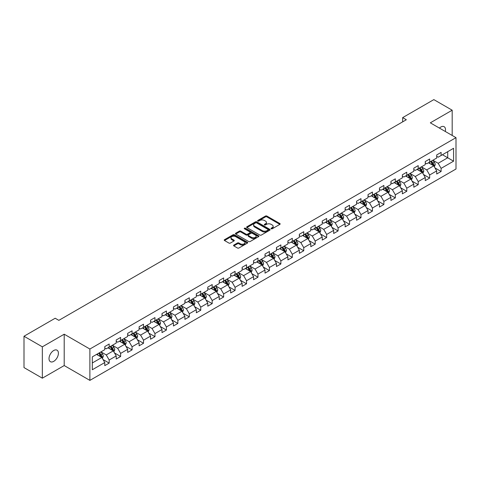 <?xml version="1.0" encoding="UTF-8"?>
<svg xmlns="http://www.w3.org/2000/svg" width="480" height="480" viewBox="0 0 480 480"><rect width="100%" height="100%" fill="white"/><g stroke="black" fill="none" stroke-linecap="round" stroke-linejoin="round"><path stroke-width="0.72" d="M271.2 228.786A0.714 0.414 0 0 0 272.208 228.786L279.864 224.37A1.02 0.588 0 0 0 280.164 223.956A1.02 0.588 0 0 0 279.864 223.536L266.898 216.054A1.02 0.588 0 0 0 265.458 216.054L257.808 220.47A0.714 0.414 0 0 0 257.598 220.764A0.714 0.414 0 0 0 257.808 221.052A0.714 0.414 0 0 0 258.816 221.052L259.806 220.482A3.258 1.884 0 0 1 264.414 220.482L265.494 221.106A3.258 1.884 0 0 1 266.448 222.438A3.258 1.884 0 0 1 265.494 223.764L264.504 224.34A0.714 0.414 0 0 0 264.294 224.628A0.714 0.414 0 0 0 264.504 224.922A0.714 0.414 0 0 0 265.512 224.922L266.502 224.346A3.258 1.884 0 0 1 271.11 224.346L272.19 224.97A3.258 1.884 0 0 1 273.15 226.302A3.258 1.884 0 0 1 272.19 227.634L271.2 228.204A0.714 0.414 0 0 0 270.996 228.498A0.714 0.414 0 0 0 271.2 228.786L271.2 228.204M53.712 361.362A6.642 3.834 120 0 0 58.05 355.506A6.642 3.834 120 0 0 57.036 350.19A6.642 3.834 120 0 0 53.712 350.514A6.642 3.834 120 0 0 49.374 356.37A6.642 3.834 120 0 0 50.394 361.692A6.642 3.834 120 0 0 53.712 361.362M445.296 131.478A6.642 3.834 120 0 0 444.132 126.696A6.642 3.834 120 0 0 440.814 127.026A6.642 3.834 120 0 0 439.41 128.082M233.844 245.076A1.02 0.588 0 0 0 233.544 245.49A1.02 0.588 0 0 0 233.844 245.904L237.48 248.004A1.02 0.588 0 0 0 238.92 248.004L247.422 243.102A1.02 0.588 0 0 0 247.716 242.682A1.02 0.588 0 0 0 247.422 242.268L234.456 234.786A1.02 0.588 0 0 0 233.016 234.786L224.52 239.688A1.02 0.588 0 0 0 224.22 240.108A1.02 0.588 0 0 0 224.52 240.522L228.912 243.06A1.02 0.588 0 0 0 230.352 243.06L233.988 240.96A1.02 0.588 0 0 0 234.288 240.546A1.02 0.588 0 0 0 233.988 240.126L231.81 238.872A2.724 1.572 0 0 1 231.012 237.756A2.724 1.572 0 0 1 232.692 236.304A2.724 1.572 0 0 1 235.662 236.646L244.194 241.572A2.724 1.572 0 0 1 244.992 242.682A2.724 1.572 0 0 1 243.312 244.14A2.724 1.572 0 0 1 240.342 243.798L238.92 242.976A1.02 0.588 0 0 0 237.48 242.976L233.844 245.076L233.844 245.904L237.48 243.822L237.48 242.976M64.206 334.206L42.342 346.83L24 336.24L24 367.59L42.342 378.18L64.206 365.556L89.886 380.382L89.886 349.032L64.206 334.206L64.206 365.556M452.184 135.456L452.184 110.208L430.32 122.832L456 137.658L89.886 349.032M452.184 110.208L433.842 99.618L402.66 117.624L402.66 121.86M24 336.24L55.182 318.24L58.848 320.358L406.326 119.742L402.66 117.624M259.878 235.074A1.02 0.588 0 0 0 261.318 235.074L269.814 230.172A1.02 0.588 0 0 0 270.114 229.752A1.02 0.588 0 0 0 269.814 229.338L256.854 221.856A1.02 0.588 0 0 0 255.414 221.856L246.912 226.758A1.02 0.588 0 0 0 246.618 227.178A1.02 0.588 0 0 0 246.912 227.592L259.878 235.074M244.716 228.942A0.714 0.414 0 0 1 245.436 229.044L245.436 228.192L258.618 235.806A1.02 0.588 0 0 1 258.918 236.22A1.02 0.588 0 0 1 258.618 236.634L250.122 241.542A1.02 0.588 0 0 1 248.682 241.542L235.716 234.054L235.716 233.226A1.02 0.588 0 0 0 235.416 233.64A1.02 0.588 0 0 0 235.716 234.054M235.716 233.226L239.352 231.126A1.02 0.588 0 0 1 240.792 231.126L246.048 234.162A1.02 0.588 0 0 0 247.494 234.162L249.906 232.77A1.02 0.588 0 0 0 250.2 232.35A1.02 0.588 0 0 0 249.906 231.936L244.428 228.774A0.714 0.414 0 0 1 244.224 228.486A0.714 0.414 0 0 1 244.662 228.108A0.714 0.414 0 0 1 245.436 228.192M89.886 380.382L456 169.008L456 137.658M103.056 359.562L109.182 363.096L109.182 360.006L116.226 355.938L116.226 359.028L120.63 356.49L120.63 353.394L127.674 349.332L127.674 352.422L132.072 349.878L132.072 346.788L139.116 342.72L139.116 345.816L143.52 343.272L143.52 340.182L150.564 336.114L150.564 339.204L154.962 336.666L154.962 333.57L162.006 329.508L162.006 332.598L166.41 330.054L166.41 326.964L173.454 322.896L173.454 325.992L177.858 323.448L177.858 320.358L184.902 316.29L184.902 319.38L189.3 316.842L189.3 313.746L196.344 309.684L196.344 312.774L200.748 310.23L200.748 307.14L207.792 303.072L207.792 306.168L212.19 303.624L212.19 300.534L219.234 296.466L219.234 299.556L223.638 297.018L223.638 293.922L230.682 289.86L230.682 292.95L235.086 290.406L235.086 287.316L242.13 283.248L242.13 286.344L246.528 283.8L246.528 280.71L253.572 276.642L253.572 279.732L257.976 277.194L257.976 274.098L265.02 270.036L265.02 273.126L269.424 270.582L269.424 267.492L276.462 263.424L276.462 266.52L280.866 263.976L280.866 260.886L287.91 256.818L287.91 259.908L292.314 257.37L292.314 254.274L299.358 250.206L299.358 253.302L303.756 250.758L303.756 247.668L310.8 243.6L310.8 246.69L315.204 244.152L315.204 241.062L322.248 236.994L322.248 240.084L326.652 237.546L326.652 234.45L333.69 230.382L333.69 233.478L338.094 230.934L338.094 227.844L345.138 223.776L345.138 226.866L349.542 224.328L349.542 221.232L356.586 217.17L356.586 220.26L360.984 217.722L360.984 214.626L368.028 210.558L368.028 213.654L372.432 211.11L372.432 208.02L379.476 203.952L379.476 207.042L383.88 204.504L383.88 201.408L390.924 197.346L390.924 200.436L395.322 197.892L395.322 194.802L402.366 190.734L402.366 193.83L406.77 191.286L406.77 188.196L413.814 184.128L413.814 187.218L418.212 184.68L418.212 181.584L425.256 177.522L425.256 180.612L429.66 178.068L429.66 174.978L436.704 170.91L436.704 174.006L441.108 171.462L441.108 168.372L453.576 161.172L453.576 148.29L447.708 151.68L447.708 157.782L453.576 161.172M109.182 363.096L104.778 365.64L104.778 362.544L92.31 369.75L92.31 356.868L104.778 349.668L104.778 346.578L109.182 344.034L109.182 347.13L116.226 343.062L116.226 339.966L120.63 337.428L120.63 340.518L127.674 336.45L127.674 333.36L132.072 330.816L132.072 333.912L139.116 329.844L139.116 326.754L143.52 324.21L143.52 327.3L150.564 323.238L150.564 320.142L154.962 317.604L154.962 320.694L162.006 316.626L162.006 313.536L166.41 310.992L166.41 314.088L173.454 310.02L173.454 306.93L177.858 304.386L177.858 307.476L184.902 303.414L184.902 300.318L189.3 297.78L189.3 300.87L196.344 296.802L196.344 293.712L200.748 291.168L200.748 294.264L207.792 290.196L207.792 287.106L212.19 284.562L212.19 287.652L219.234 283.59L219.234 280.494L223.638 277.956L223.638 281.046L230.682 276.978L230.682 273.888L235.086 271.344L235.086 274.44L242.13 270.372L242.13 267.282L246.528 264.738L246.528 267.828L253.572 263.766L253.572 260.67L257.976 258.132L257.976 261.222L265.02 257.154L265.02 254.064L269.424 251.52L269.424 254.616L276.462 250.548L276.462 247.458L280.866 244.914L280.866 248.004L287.91 243.942L287.91 240.846L292.314 238.308L292.314 241.398L299.358 237.33L299.358 234.24L303.756 231.696L303.756 234.792L310.8 230.724L310.8 227.628L315.204 225.09L315.204 228.18L322.248 224.118L322.248 221.022L326.652 218.484L326.652 221.574L333.69 217.506L333.69 214.416L338.094 211.872L338.094 214.968L345.138 210.9L345.138 207.804L349.542 205.266L349.542 208.356L356.586 204.288L356.586 201.198L360.984 198.654L360.984 201.75L368.028 197.682L368.028 194.592L372.432 192.048L372.432 195.144L379.476 191.076L379.476 187.98L383.88 185.442L383.88 188.532L390.924 184.464L390.924 181.374L395.322 178.83L395.322 181.926L402.366 177.858L402.366 174.768L406.77 172.224L406.77 175.314L413.814 171.252L413.814 168.156L418.212 165.618L418.212 168.708L425.256 164.64L425.256 161.55L429.66 159.006L429.66 162.102L436.704 158.034L436.704 154.944L441.108 152.4L441.108 155.49L453.576 148.29M108.006 347.802L113.292 350.856L106.248 354.924L100.962 351.87M104.778 347.976L106.248 348.822L109.182 347.13M106.248 354.924L109.182 360.006M113.292 350.856L116.226 355.938M119.454 341.196L124.734 344.244L117.69 348.312L112.41 345.264M116.226 341.364L117.69 342.216L120.63 340.518M117.69 348.312L120.63 353.394M124.734 344.244L127.674 349.332M130.902 334.59L136.182 337.638L129.138 341.706L123.858 338.658M127.674 334.758L129.138 335.604L132.072 333.912M129.138 341.706L132.072 346.788M136.182 337.638L139.116 342.72M142.344 327.978L147.63 331.032L140.586 335.1L135.3 332.046M139.116 328.152L140.586 328.998L143.52 327.3M140.586 335.1L143.52 340.182M147.63 331.032L150.564 336.114M153.792 321.372L159.072 324.42L152.028 328.488L146.748 325.44M150.564 321.54L152.028 322.392L154.962 320.694M152.028 328.488L154.962 333.57M159.072 324.42L162.006 329.508M165.234 314.766L170.52 317.814L163.476 321.882L158.19 318.834M162.006 314.934L163.476 315.78L166.41 314.088M163.476 321.882L166.41 326.964M170.52 317.814L173.454 322.896M176.682 308.154L181.962 311.208L174.924 315.27L169.638 312.222M173.454 308.328L174.924 309.174L177.858 307.476M174.924 315.27L177.858 320.358M181.962 311.208L184.902 316.29M188.13 301.548L193.41 304.596L186.366 308.664L181.086 305.616M184.902 301.716L186.366 302.562L189.3 300.87M186.366 308.664L189.3 313.746M193.41 304.596L196.344 309.684M199.572 294.942L204.858 297.99L197.814 302.058L192.528 299.004M196.344 295.11L197.814 295.956L200.748 294.264M197.814 302.058L200.748 307.14M204.858 297.99L207.792 303.072M211.02 288.33L216.3 291.384L209.256 295.446L203.976 292.398M207.792 288.504L209.256 289.35L212.19 287.652M209.256 295.446L212.19 300.534M216.3 291.384L219.234 296.466M222.462 281.724L227.748 284.772L220.704 288.84L215.424 285.792M219.234 281.892L220.704 282.738L223.638 281.046M220.704 288.84L223.638 293.922M227.748 284.772L230.682 289.86M233.91 275.118L239.19 278.166L232.152 282.234L226.866 279.18M230.682 275.286L232.152 276.132L235.086 274.44M232.152 282.234L235.086 287.316M239.19 278.166L242.13 283.248M245.358 268.506L250.638 271.56L243.594 275.622L238.314 272.574M242.13 268.68L243.594 269.526L246.528 267.828M243.594 275.622L246.528 280.71M250.638 271.56L253.572 276.642M256.8 261.9L262.086 264.948L255.042 269.016L249.756 265.968M253.572 262.068L255.042 262.914L257.976 261.222M255.042 269.016L257.976 274.098M262.086 264.948L265.02 270.036M268.248 255.294L273.528 258.342L266.484 262.41L261.204 259.356M265.02 255.462L266.484 256.308L269.424 254.616M266.484 262.41L269.424 267.492M273.528 258.342L276.462 263.424M279.69 248.682L284.976 251.736L277.932 255.798L272.652 252.75M276.462 248.856L277.932 249.702L280.866 248.004M277.932 255.798L280.866 260.886M284.976 251.736L287.91 256.818M291.138 242.076L296.424 245.124L289.38 249.192L284.094 246.144M287.91 242.244L289.38 243.09L292.314 241.398M289.38 249.192L292.314 254.274M296.424 245.124L299.358 250.206M302.586 235.47L307.866 238.518L300.822 242.586L295.542 239.532M299.358 235.638L300.822 236.484L303.756 234.792M300.822 242.586L303.756 247.668M307.866 238.518L310.8 243.6M314.028 228.858L319.314 231.912L312.27 235.974L306.984 232.926M310.8 229.026L312.27 229.878L315.204 228.18M312.27 235.974L315.204 241.062M319.314 231.912L322.248 236.994M325.476 222.252L330.756 225.3L323.712 229.368L318.432 226.32M322.248 222.42L323.712 223.266L326.652 221.574M323.712 229.368L326.652 234.45M330.756 225.3L333.69 230.382M336.924 215.646L342.204 218.694L335.16 222.762L329.88 219.708M333.69 215.814L335.16 216.66L338.094 214.968M335.16 222.762L338.094 227.844M342.204 218.694L345.138 223.776M348.366 209.034L353.652 212.088L346.608 216.15L341.322 213.102M345.138 209.202L346.608 210.054L349.542 208.356M346.608 216.15L349.542 221.232M353.652 212.088L356.586 217.17M359.814 202.428L365.094 205.476L358.05 209.544L352.77 206.496M356.586 202.596L358.05 203.442L360.984 201.75M358.05 209.544L360.984 214.626M365.094 205.476L368.028 210.558M371.256 195.816L376.542 198.87L369.498 202.938L364.212 199.884M368.028 195.99L369.498 196.836L372.432 195.144M369.498 202.938L372.432 208.02M376.542 198.87L379.476 203.952M382.704 189.21L387.984 192.258L380.94 196.326L375.66 193.278M379.476 189.378L380.94 190.23L383.88 188.532M380.94 196.326L383.88 201.408M387.984 192.258L390.924 197.346M394.152 182.604L399.432 185.652L392.388 189.72L387.108 186.672M390.924 182.772L392.388 183.618L395.322 181.926M392.388 189.72L395.322 194.802M399.432 185.652L402.366 190.734M405.594 175.992L410.88 179.046L403.836 183.114L398.55 180.06M402.366 176.166L403.836 177.012L406.77 175.314M403.836 183.114L406.77 188.196M410.88 179.046L413.814 184.128M417.042 169.386L422.322 172.434L415.278 176.502L409.998 173.454M413.814 169.554L415.278 170.406L418.212 168.708M415.278 176.502L418.212 181.584M422.322 172.434L425.256 177.522M428.484 162.78L433.77 165.828L426.726 169.896L421.44 166.848M425.256 162.948L426.726 163.794L429.66 162.102M426.726 169.896L429.66 174.978M433.77 165.828L436.704 170.91M442.428 154.728L447.708 157.782L438.174 163.284L432.888 160.236M436.704 156.342L438.174 157.188L441.108 155.49M438.174 163.284L441.108 168.372M42.342 346.83L42.342 378.18M92.31 362.97L101.844 357.462L96.564 354.414M101.844 357.462L104.778 362.544M434.982 167.928L441.108 171.462M423.534 174.534L429.66 178.068M412.086 181.14L418.212 184.68M400.644 187.752L406.77 191.286M389.196 194.358L395.322 197.892M377.754 200.964L383.88 204.504M366.306 207.576L372.432 211.11M354.858 214.182L360.984 217.722M343.416 220.788L349.542 224.328M331.968 227.4L338.094 230.934M320.526 234.006L326.652 237.546M309.078 240.612L315.204 244.152M297.63 247.224L303.756 250.758M286.188 253.83L292.314 257.37M274.74 260.436L280.866 263.976M263.292 267.048L269.424 270.582M251.85 273.654L257.976 277.194M240.402 280.26L246.528 283.8M228.96 286.872L235.086 290.406M217.512 293.478L223.638 297.018M206.064 300.09L212.19 303.624M194.622 306.696L200.748 310.23M183.174 313.302L189.3 316.842M171.732 319.914L177.858 323.448M160.284 326.52L166.41 330.054M148.836 333.126L154.962 336.666M137.394 339.738L143.52 343.272M125.946 346.344L132.072 349.878M114.504 352.95L120.63 356.49M271.488 228.888L272.19 228.48A3.258 1.884 0 0 0 273.15 227.148L273.15 226.302M266.448 222.438L266.448 223.284A3.258 1.884 0 0 1 265.494 224.616L264.792 225.018M279.852 224.376L266.898 216.9A1.02 0.588 0 0 0 265.458 216.9L258.09 221.154M269.802 230.178L256.854 222.702A1.02 0.588 0 0 0 255.414 222.702L246.93 227.598M268.014 230.046A0.714 0.414 0 0 0 268.224 229.752A0.714 0.414 0 0 0 268.014 229.464L256.638 222.894A0.714 0.414 0 0 0 255.63 222.894L254.586 223.494A3.258 1.884 0 0 0 253.632 224.826A3.258 1.884 0 0 0 254.586 226.158L262.362 230.646A3.258 1.884 0 0 0 266.97 230.646L268.014 230.046L268.014 230.892A0.714 0.414 0 0 0 268.224 230.598L268.224 229.752M253.632 224.826L253.632 225.672A3.258 1.884 0 0 0 254.586 227.004L254.586 226.158M268.014 230.892L266.97 231.492A3.258 1.884 0 0 1 262.362 231.492L254.586 227.004M235.728 234.066L239.352 231.972L239.352 231.126M250.2 232.35L250.2 233.202A1.02 0.588 0 0 1 249.906 233.616L247.494 235.008A1.02 0.588 0 0 1 246.048 235.008L240.792 231.972A1.02 0.588 0 0 0 239.352 231.972M245.436 229.044L258.606 236.64M251.508 237.312A2.724 1.572 0 0 0 254.478 237.654A2.724 1.572 0 0 0 256.158 236.196A2.724 1.572 0 0 0 255.36 235.086L252.354 233.352A1.02 0.588 0 0 0 250.914 233.352L248.502 234.744A1.02 0.588 0 0 0 248.202 235.158A1.02 0.588 0 0 0 248.502 235.572L251.508 237.312L251.508 238.158A2.724 1.572 0 0 0 254.478 238.5A2.724 1.572 0 0 0 256.158 237.048L256.158 236.196M248.202 235.158L248.202 236.004A1.02 0.588 0 0 0 248.502 236.424L248.502 235.572M251.508 238.158L248.502 236.424M244.992 242.682L244.992 243.534A2.724 1.572 0 0 1 243.312 244.986A2.724 1.572 0 0 1 240.342 244.644L238.92 243.822A1.02 0.588 0 0 0 237.48 243.822M231.012 237.756L231.012 238.602A2.724 1.572 0 0 0 231.81 239.718L231.81 238.872M233.976 240.966L231.81 239.718M247.404 243.108L234.456 235.632A1.02 0.588 0 0 0 233.016 235.632L224.532 240.528M434.346 166.83L435.222 164.634A2.748 1.59 -120 0 0 434.346 162.294L432.828 160.272M430.188 163.764L429.162 162.39M430.554 161.586L432.072 163.608A2.748 1.59 60 0 1 432.858 165.258L433.74 164.754A2.748 1.59 -120 0 0 432.948 163.098L431.436 161.076M430.746 161.472L432.426 163.716A1.398 0.81 60 0 1 432.684 164.142L433.74 164.754M422.904 173.442L423.774 171.24A2.748 1.59 -120 0 0 422.898 168.9L421.386 166.878M418.746 170.37L417.714 168.996M419.112 168.192L420.624 170.214A2.748 1.59 60 0 1 421.41 171.87L422.292 171.36A2.748 1.59 -120 0 0 421.506 169.704L419.988 167.682M419.304 168.084L420.984 170.322A1.398 0.81 60 0 1 421.236 170.748L422.292 171.36M411.456 180.048L412.332 177.852A2.748 1.59 -120 0 0 411.45 175.506L409.938 173.49M407.298 176.976L406.272 175.608M407.664 174.798L409.176 176.82A2.748 1.59 60 0 1 409.968 178.476L410.844 177.966A2.748 1.59 -120 0 0 410.058 176.316L408.546 174.294M407.856 174.69L409.536 176.934A1.398 0.81 60 0 1 409.788 177.36L410.844 177.966M400.014 186.654L400.884 184.458A2.748 1.59 -120 0 0 400.008 182.118L398.49 180.096M395.85 183.588L394.824 182.214M396.216 181.41L397.734 183.432A2.748 1.59 60 0 1 398.52 185.082L399.402 184.578A2.748 1.59 -120 0 0 398.61 182.922L397.098 180.9M396.408 181.296L398.088 183.54A1.398 0.81 60 0 1 398.346 183.966L399.402 184.578M388.566 193.266L389.436 191.064A2.748 1.59 -120 0 0 388.56 188.724L387.048 186.702M384.408 190.194L383.376 188.82M384.774 188.016L386.286 190.038A2.748 1.59 60 0 1 387.072 191.694L387.954 191.184A2.748 1.59 -120 0 0 387.168 189.528L385.656 187.506M384.966 187.908L386.646 190.146A1.398 0.81 60 0 1 386.898 190.572L387.954 191.184M377.118 199.872L377.994 197.676A2.748 1.59 -120 0 0 377.118 195.33L375.6 193.314M372.96 196.8L371.934 195.432M373.326 194.622L374.844 196.644A2.748 1.59 60 0 1 375.63 198.3L376.506 197.79A2.748 1.59 -120 0 0 375.72 196.14L374.208 194.118M373.518 194.514L375.198 196.758A1.398 0.81 60 0 1 375.456 197.184L376.506 197.79M365.676 206.478L366.546 204.282A2.748 1.59 -120 0 0 365.67 201.942L364.158 199.92M361.518 203.412L360.486 202.038M361.884 201.234L363.396 203.256A2.748 1.59 60 0 1 364.182 204.906L365.064 204.402A2.748 1.59 -120 0 0 364.278 202.746L362.76 200.724M362.07 201.12L363.75 203.364A1.398 0.81 60 0 1 364.008 203.79L365.064 204.402M354.228 213.09L355.104 210.888A2.748 1.59 -120 0 0 354.222 208.548L352.71 206.526M350.07 210.018L349.044 208.644M350.436 207.84L351.948 209.862A2.748 1.59 60 0 1 352.74 211.518L353.616 211.008A2.748 1.59 -120 0 0 352.83 209.352L351.318 207.33M350.628 207.732L352.308 209.97A1.398 0.81 60 0 1 352.56 210.396L353.616 211.008M342.786 219.696L343.656 217.5A2.748 1.59 -120 0 0 342.78 215.16L341.262 213.138M338.622 216.624L337.596 215.256M338.988 214.446L340.506 216.468A2.748 1.59 60 0 1 341.292 218.124L342.174 217.614A2.748 1.59 -120 0 0 341.382 215.964L339.87 213.942M339.18 214.338L340.86 216.582A1.398 0.81 60 0 1 341.118 217.008L342.174 217.614M331.338 226.308L332.208 224.106A2.748 1.59 -120 0 0 331.332 221.766L329.82 219.744M327.18 223.236L326.148 221.862M327.546 221.058L329.058 223.08A2.748 1.59 60 0 1 329.844 224.73L330.726 224.226A2.748 1.59 -120 0 0 329.94 222.57L328.422 220.548M327.738 220.944L329.418 223.188A1.398 0.81 60 0 1 329.67 223.614L330.726 224.226M319.89 232.914L320.766 230.712A2.748 1.59 -120 0 0 319.89 228.372L318.372 226.35M315.732 229.842L314.706 228.468M316.098 227.664L317.61 229.686A2.748 1.59 60 0 1 318.402 231.342L319.278 230.832A2.748 1.59 -120 0 0 318.492 229.176L316.98 227.154M316.29 227.556L317.97 229.794A1.398 0.81 60 0 1 318.222 230.22L319.278 230.832M308.448 239.52L309.318 237.324A2.748 1.59 -120 0 0 308.442 234.984L306.93 232.962M304.29 236.454L303.258 235.08M304.656 234.276L306.168 236.292A2.748 1.59 60 0 1 306.954 237.948L307.836 237.438A2.748 1.59 -120 0 0 307.05 235.788L305.532 233.766M304.842 234.162L306.522 236.406A1.398 0.81 60 0 1 306.78 236.832L307.836 237.438M297 246.132L297.876 243.93A2.748 1.59 -120 0 0 296.994 241.59L295.482 239.568M292.842 243.06L291.816 241.686M293.208 240.882L294.72 242.904A2.748 1.59 60 0 1 295.506 244.554L296.388 244.05A2.748 1.59 -120 0 0 295.602 242.394L294.09 240.372M293.4 240.768L295.08 243.012A1.398 0.81 60 0 1 295.332 243.438L296.388 244.05M285.558 252.738L286.428 250.536A2.748 1.59 -120 0 0 285.552 248.196L284.034 246.174M281.394 249.666L280.368 248.292M281.76 247.488L283.278 249.51A2.748 1.59 60 0 1 284.064 251.166L284.946 250.656A2.748 1.59 -120 0 0 284.154 249L282.642 246.978M281.952 247.38L283.632 249.624A1.398 0.81 60 0 1 283.89 250.044L284.946 250.656M274.11 259.344L274.98 257.148A2.748 1.59 -120 0 0 274.104 254.808L272.592 252.786M269.952 256.278L268.92 254.904M270.318 254.1L271.83 256.116A2.748 1.59 60 0 1 272.616 257.772L273.498 257.262A2.748 1.59 -120 0 0 272.712 255.612L271.194 253.59M270.51 253.986L272.19 256.23A1.398 0.81 60 0 1 272.442 256.656L273.498 257.262M262.662 265.956L263.538 263.754A2.748 1.59 -120 0 0 262.662 261.414L261.144 259.392M258.504 262.884L257.478 261.51M258.87 260.706L260.382 262.728A2.748 1.59 60 0 1 261.174 264.378L262.05 263.874A2.748 1.59 -120 0 0 261.264 262.218L259.752 260.196M259.062 260.592L260.742 262.836A1.398 0.81 60 0 1 260.994 263.262L262.05 263.874M251.22 272.562L252.09 270.366A2.748 1.59 -120 0 0 251.214 268.02L249.702 265.998M247.062 269.49L246.03 268.116M247.422 267.312L248.94 269.334A2.748 1.59 60 0 1 249.726 270.99L250.608 270.48A2.748 1.59 -120 0 0 249.822 268.824L248.304 266.808M247.614 267.204L249.294 269.448A1.398 0.81 60 0 1 249.552 269.868L250.608 270.48M239.772 279.168L240.648 276.972A2.748 1.59 -120 0 0 239.766 274.632L238.254 272.61M235.614 276.102L234.588 274.728M235.98 273.924L237.492 275.946A2.748 1.59 60 0 1 238.278 277.596L239.16 277.086A2.748 1.59 -120 0 0 238.374 275.436L236.862 273.414M236.172 273.81L237.852 276.054A1.398 0.81 60 0 1 238.104 276.48L239.16 277.086M228.324 285.78L229.2 283.578A2.748 1.59 -120 0 0 228.324 281.238L226.806 279.216M224.166 282.708L223.14 281.334M224.532 280.53L226.05 282.552A2.748 1.59 60 0 1 226.836 284.202L227.718 283.698A2.748 1.59 -120 0 0 226.926 282.042L225.414 280.02M224.724 280.422L226.404 282.66A1.398 0.81 60 0 1 226.662 283.086L227.718 283.698M216.882 292.386L217.752 290.19A2.748 1.59 -120 0 0 216.876 287.844L215.364 285.822M212.724 289.314L211.692 287.94M213.09 287.136L214.602 289.158A2.748 1.59 60 0 1 215.388 290.814L216.27 290.304A2.748 1.59 -120 0 0 215.484 288.648L213.966 286.632M213.282 287.028L214.962 289.272A1.398 0.81 60 0 1 215.214 289.698L216.27 290.304M205.434 298.992L206.31 296.796A2.748 1.59 -120 0 0 205.428 294.456L203.916 292.434M201.276 295.926L200.25 294.552M201.642 293.748L203.154 295.77A2.748 1.59 60 0 1 203.946 297.42L204.822 296.91A2.748 1.59 -120 0 0 204.036 295.26L202.524 293.238M201.834 293.634L203.514 295.878A1.398 0.81 60 0 1 203.766 296.304L204.822 296.91M193.992 305.604L194.862 303.402A2.748 1.59 -120 0 0 193.986 301.062L192.468 299.04M189.834 302.532L188.802 301.158M190.194 300.354L191.712 302.376A2.748 1.59 60 0 1 192.498 304.032L193.38 303.522A2.748 1.59 -120 0 0 192.594 301.866L191.076 299.844M190.386 300.246L192.066 302.484A1.398 0.81 60 0 1 192.324 302.91L193.38 303.522M182.544 312.21L183.42 310.014A2.748 1.59 -120 0 0 182.538 307.668L181.026 305.646M178.386 309.138L177.354 307.764M178.752 306.96L180.264 308.982A2.748 1.59 60 0 1 181.05 310.638L181.932 310.128A2.748 1.59 -120 0 0 181.146 308.478L179.634 306.456M178.944 306.852L180.624 309.096A1.398 0.81 60 0 1 180.876 309.522L181.932 310.128M171.096 318.816L171.972 316.62A2.748 1.59 -120 0 0 171.096 314.28L169.578 312.258M166.938 315.75L165.912 314.376M167.304 313.572L168.822 315.594A2.748 1.59 60 0 1 169.608 317.244L170.49 316.74A2.748 1.59 -120 0 0 169.698 315.084L168.186 313.062M167.496 313.458L169.176 315.702A1.398 0.81 60 0 1 169.434 316.128L170.49 316.74M159.654 325.428L160.524 323.226A2.748 1.59 -120 0 0 159.648 320.886L158.136 318.864M155.496 322.356L154.464 320.982M155.862 320.178L157.374 322.2A2.748 1.59 60 0 1 158.16 323.856L159.042 323.346A2.748 1.59 -120 0 0 158.256 321.69L156.738 319.668M156.054 320.07L157.734 322.308A1.398 0.81 60 0 1 157.986 322.734L159.042 323.346M148.206 332.034L149.082 329.838A2.748 1.59 -120 0 0 148.2 327.492L146.688 325.476M144.048 328.962L143.022 327.594M144.414 326.784L145.926 328.806A2.748 1.59 60 0 1 146.718 330.462L147.594 329.952A2.748 1.59 -120 0 0 146.808 328.302L145.296 326.28M144.606 326.676L146.286 328.92A1.398 0.81 60 0 1 146.538 329.346L147.594 329.952M136.764 338.64L137.634 336.444A2.748 1.59 -120 0 0 136.758 334.104L135.24 332.082M132.6 335.574L131.574 334.2M132.966 333.396L134.484 335.418A2.748 1.59 60 0 1 135.27 337.068L136.152 336.564A2.748 1.59 -120 0 0 135.36 334.908L133.848 332.886M133.158 333.282L134.838 335.526A1.398 0.81 60 0 1 135.096 335.952L136.152 336.564M125.316 345.252L126.186 343.05A2.748 1.59 -120 0 0 125.31 340.71L123.798 338.688M121.158 342.18L120.126 340.806M121.524 340.002L123.036 342.024A2.748 1.59 60 0 1 123.822 343.68L124.704 343.17A2.748 1.59 -120 0 0 123.918 341.514L122.406 339.492M121.716 339.894L123.396 342.132A1.398 0.81 60 0 1 123.648 342.558L124.704 343.17M113.868 351.858L114.744 349.662A2.748 1.59 -120 0 0 113.868 347.316L112.35 345.3M109.71 348.786L108.684 347.418M110.076 346.608L111.594 348.63A2.748 1.59 60 0 1 112.38 350.286L113.256 349.776A2.748 1.59 -120 0 0 112.47 348.126L110.958 346.104M110.268 346.5L111.948 348.744A1.398 0.81 60 0 1 112.206 349.17L113.256 349.776M102.426 358.464L103.296 356.268A2.748 1.59 -120 0 0 102.42 353.928L100.908 351.906M98.268 355.398L97.236 354.024M98.634 353.22L100.146 355.242A2.748 1.59 60 0 1 100.932 356.892L101.814 356.388A2.748 1.59 -120 0 0 101.028 354.732L99.51 352.71M98.82 353.106L100.5 355.35A1.398 0.81 60 0 1 100.758 355.776L101.814 356.388M272.19 228.48L272.19 227.634M264.504 224.922L264.504 224.34M265.494 224.616L265.494 223.764M257.808 221.052L257.808 220.47M265.458 216.9L265.458 216.054M266.898 216.9L266.898 216.054M279.864 224.37L279.864 223.536M246.912 227.592L246.912 226.758M255.414 222.702L255.414 221.856M256.854 222.702L256.854 221.856M269.814 230.172L269.814 229.338M262.362 231.492L262.362 230.646M266.97 231.492L266.97 230.646M240.792 231.972L240.792 231.126M246.048 235.008L246.048 234.162M247.494 235.008L247.494 234.162M249.906 233.616L249.906 232.77M258.618 236.634L258.618 235.806M238.92 243.822L238.92 242.976M240.342 244.644L240.342 243.798M233.988 240.96L233.988 240.126M224.52 240.522L224.52 239.688M233.016 235.632L233.016 234.786M234.456 235.632L234.456 234.786M247.422 243.102L247.422 242.268M433.5 165.672L435.204 164.688M432.948 163.098L434.346 162.294M430.992 164.226L432.072 163.608M422.052 172.278L423.756 171.294M421.506 169.704L422.898 168.9M419.55 170.832L420.624 170.214M410.604 178.89L412.314 177.906M410.058 176.316L411.45 175.506M408.102 177.444L409.176 176.82M399.162 185.496L400.866 184.512M398.61 182.922L400.008 182.118M396.66 184.05L397.734 183.432M387.714 192.102L389.418 191.118M387.168 189.528L388.56 188.724M385.212 190.656L386.286 190.038M376.272 198.714L377.976 197.73M375.72 196.14L377.118 195.33M373.764 197.268L374.844 196.644M364.824 205.32L366.528 204.336M364.278 202.746L365.67 201.942M362.322 203.874L363.396 203.256M353.376 211.926L355.086 210.942M352.83 209.352L354.222 208.548M350.874 210.486L351.948 209.862M341.934 218.538L343.638 217.554M341.382 215.964L342.78 215.16M339.426 217.092L340.506 216.468M330.486 225.144L332.19 224.16M329.94 222.57L331.332 221.766M327.984 223.698L329.058 223.08M319.044 231.75L320.748 230.766M318.492 229.176L319.89 228.372M316.536 230.31L317.61 229.686M307.596 238.362L309.3 237.378M307.05 235.788L308.442 234.984M305.094 236.916L306.168 236.292M296.148 244.968L297.858 243.984M295.602 242.394L296.994 241.59M293.646 243.522L294.72 242.904M284.706 251.574L286.41 250.59M284.154 249L285.552 248.196M282.198 250.134L283.278 249.51M273.258 258.186L274.962 257.202M272.712 255.612L274.104 254.808M270.756 256.74L271.83 256.116M261.81 264.792L263.52 263.808M261.264 262.218L262.662 261.414M259.308 263.346L260.382 262.728M250.368 271.404L252.072 270.414M249.822 268.824L251.214 268.02M247.866 269.958L248.94 269.334M238.92 278.01L240.63 277.026M238.374 275.436L239.766 274.632M236.418 276.564L237.492 275.946M227.478 284.616L229.182 283.632M226.926 282.042L228.324 281.238M224.97 283.17L226.05 282.552M216.03 291.228L217.734 290.238M215.484 288.648L216.876 287.844M213.528 289.782L214.602 289.158M204.582 297.834L206.292 296.85M204.036 295.26L205.428 294.456M202.08 296.388L203.154 295.77M193.14 304.44L194.844 303.456M192.594 301.866L193.986 301.062M190.638 302.994L191.712 302.376M181.692 311.052L183.402 310.062M181.146 308.478L182.538 307.668M179.19 309.606L180.264 308.982M170.25 317.658L171.954 316.674M169.698 315.084L171.096 314.28M167.742 316.212L168.822 315.594M158.802 324.264L160.506 323.28M158.256 321.69L159.648 320.886M156.3 322.818L157.374 322.2M147.354 330.876L149.064 329.892M146.808 328.302L148.2 327.492M144.852 329.43L145.926 328.806M135.912 337.482L137.616 336.498M135.36 334.908L136.758 334.104M133.41 336.036L134.484 335.418M124.464 344.088L126.168 343.104M123.918 341.514L125.31 340.71M121.962 342.642L123.036 342.024M113.022 350.7L114.726 349.716M112.47 348.126L113.868 347.316M110.514 349.254L111.594 348.63M101.574 357.306L103.278 356.322M101.028 354.732L102.42 353.928M99.072 355.86L100.146 355.242"/></g></svg>
